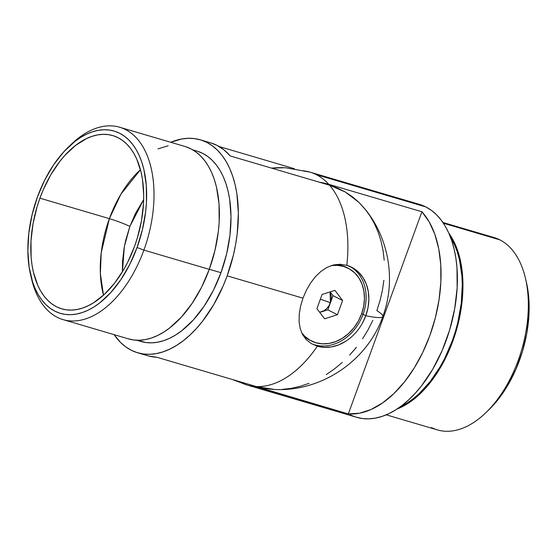 <?xml version="1.0" encoding="UTF-8"?>
<svg xmlns="http://www.w3.org/2000/svg" width="557" height="557" viewBox="0 0 557 557"><rect width="100%" height="100%" fill="white"/><g stroke="black" fill="none" stroke-linecap="round" stroke-linejoin="round"><path stroke-width="0.84" d="M103.505 295.182L100.364 273.626L101.228 252.676L109.381 218.65A15.707 1.372 -160 0 1 129.878 226.441L124.364 246.556L122.422 271.767L122.512 261.713L124.183 247.573L125.666 240.45L129.878 226.441A15.707 1.372 20 0 0 109.381 218.65A90.318 52.504 -73.6 0 0 103.505 295.182M127.873 338.705L133.471 339.944L139.285 340.243L145.273 339.61L151.365 338.036L157.513 335.544L163.654 332.16L169.725 327.92L181.436 317.01L192.2 303.252L201.599 287.161L209.272 269.365L143.894 250.1A100.267 58.283 -73.6 0 0 140.837 143.483A100.267 58.283 -73.6 0 0 71.219 144.354L68.184 147.285A95.031 55.24 106.4 0 1 134.16 146.456A95.031 55.24 106.4 0 1 137.064 247.503L143.894 250.1L209.272 269.365A100.267 58.283 -73.6 0 0 185.056 146.505L119.671 127.247A100.267 58.283 106.4 0 1 143.894 250.1A100.267 58.283 106.4 0 1 63.004 319.593A100.267 58.283 106.4 0 1 31.101 276.85A100.267 58.283 -73.6 0 0 31.568 278.946A100.267 58.283 -73.6 0 0 82.889 319.683A100.267 58.283 -73.6 0 0 143.894 250.1L137.064 247.503L142.418 229.658L145.662 211.535L146.442 202.581L146.296 185.328L143.88 169.495L141.847 162.296L139.285 155.681L136.228 149.708L132.691 144.43L128.723 139.898L124.357 136.166L119.63 133.255L114.589 131.208L109.29 130.032L103.776 129.746L98.102 130.352L92.33 131.842L86.502 134.202L80.681 137.412L74.93 141.436L63.825 151.769L53.625 164.809L44.72 180.057L37.444 196.927A95.031 55.24 106.4 0 1 68.184 147.285M134.592 246.25A90.318 52.504 106.4 0 1 61.73 308.85A90.318 52.504 106.4 0 1 39.916 198.181L109.381 218.65L39.916 198.181L43.161 190.014L50.882 174.675L60.01 161.168L64.988 155.264L75.536 145.44L86.537 138.568L92.079 136.326L97.566 134.905L102.954 134.334L108.197 134.606L113.238 135.72L118.021 137.67L122.519 140.434L126.669 143.985L130.442 148.287L133.798 153.3L136.709 158.982L141.074 172.106L142.488 179.424L143.706 195.228L143.504 203.556L141.485 220.669L137.377 237.846L134.592 246.25L127.678 262.277L123.619 269.755L114.498 283.262L104.326 294.43L93.499 302.82L87.964 305.863L82.429 308.105L76.936 309.525L71.547 310.096L66.304 309.824L61.27 308.71L56.48 306.761L51.989 303.997L47.839 300.446L44.066 296.143L40.71 291.13L37.799 285.449L33.434 272.324L32.021 265.007L31.136 257.271L30.997 240.875L33.016 223.761L37.124 206.584L39.916 198.181A90.318 52.504 106.4 0 1 112.779 135.581A90.318 52.504 106.4 0 1 134.592 246.25M69.688 145.864A100.267 58.283 106.4 0 1 119.671 127.247M197.526 151.274L202.79 153.419L207.719 156.454L212.28 160.353L216.429 165.081L220.112 170.588L223.308 176.827L225.982 183.74L228.105 191.246L229.658 199.288L231.002 216.645L229.964 235.145L226.581 254.069L220.983 272.693L209.314 269.261L220.983 272.693A99.216 57.677 -73.6 0 0 197.025 151.121L192.819 149.889M383.864 280.317L382.381 290.489L380.027 300.62L376.845 310.604A110.996 9.671 -160 0 1 382.805 316.522A110.996 9.671 -160 0 1 365.803 315.701L363.067 314.308A43.195 34.945 116.9 0 0 350.256 266.594A43.195 34.945 -63.1 0 1 363.067 314.308L361.646 313.772L363.067 314.308A43.195 34.945 -63.1 0 1 311.279 343.592A43.195 34.945 116.9 0 0 363.067 314.308L365.803 315.701A43.195 34.945 -63.1 0 1 317.372 346.203L311.175 343.53L306.225 339.617L302.548 334.548L300.188 328.539L299.095 321.674L299.241 314.169L300.55 306.246L302.966 298.162L306.336 290.343L310.569 283.04L315.478 276.634L320.992 271.35L327.001 267.395L333.385 264.986L340.076 264.262L346.809 265.334A110.996 64.521 -73.6 0 0 329.549 185.209L230.243 155.953A110.996 64.521 -73.6 0 0 210.567 142.836L200.353 139.821A110.996 64.521 106.4 0 1 227.159 275.833L302.966 298.162L227.159 275.833L233.418 254.995L235.632 244.398L237.205 233.822L238.368 213.129L236.864 193.711L235.124 184.715L232.749 176.311L229.763 168.583L226.184 161.6L222.062 155.438L217.425 150.146L212.321 145.788L206.8 142.39L200.917 139.995L194.727 138.623L188.287 138.289L181.659 138.999L170.762 142.293A110.996 64.521 106.4 0 1 200.353 139.821M219.068 146.519L294.381 168.708L219.068 146.519M345.528 341.385L338.586 344.908L331.394 346.927L324.237 347.366L317.372 346.203A110.996 64.521 106.4 0 1 256.269 386.544L274.629 389.489C321.514 391.829 367.453 360.769 382.805 316.522A110.996 9.671 20 0 1 365.803 315.701L362.287 323.401M368.031 307.624L365.803 315.701A43.195 34.945 -63.1 0 0 351.648 267.256A43.195 34.945 -63.1 0 0 346.809 265.334L353.103 268.049L358.59 272.213L363.06 277.665L366.339 284.202L368.302 291.562L368.873 299.471L368.031 307.624M382.805 316.522C395.978 281.257 389.343 239.454 365.768 209.968L358.882 202.33L345.222 191.963L329.549 185.209A110.996 64.521 106.4 0 1 346.809 265.334L340.076 264.262L333.385 264.986L327.001 267.395L320.992 271.35L315.478 276.634L310.569 283.04L306.336 290.343L302.966 298.162L300.55 306.246L299.241 314.169L299.095 321.674L300.188 328.539L302.548 334.548L306.225 339.617L311.175 343.53L317.372 346.203A110.996 64.521 -73.6 0 1 256.269 386.544L264.672 388.487L273.348 389.434M114.094 334.646L120.542 342.444L125.645 346.809L131.167 350.2L137.05 352.595L143.24 353.967L149.68 354.301L156.308 353.598L163.055 351.857L169.857 349.1L176.653 345.354L183.378 340.654L189.965 335.042L196.343 328.581L202.463 321.326L213.679 304.721L223.176 285.873L227.159 275.833A110.996 64.521 106.4 0 1 137.614 352.769A110.996 64.521 106.4 0 1 114.094 334.646M220.983 272.693L213.394 290.308L204.092 306.232L193.439 319.85L181.854 330.635L175.838 334.841L169.767 338.19L163.681 340.654L157.652 342.207L151.727 342.84L145.969 342.541L137.516 340.25A99.216 57.677 -73.6 0 0 140.942 341.469A99.216 57.677 -73.6 0 0 220.983 272.693M148.935 356.083L156.963 357.288L256.269 386.544L156.963 357.288A110.996 64.521 -73.6 0 1 147.828 355.777L137.614 352.769M282.211 389.392L291.179 388.347L300.16 386.314L309.072 383.32M326.346 374.548L334.548 368.859L342.339 362.37M349.657 355.143L356.431 347.248M362.593 338.767L368.08 329.772L372.849 320.352M384.205 260.23L383.056 250.511L381.037 241.125L378.168 232.178L374.478 223.747L370.008 215.914L364.786 208.75L358.882 202.33L352.337 196.718L345.222 191.963L337.598 188.113L329.549 185.209L230.243 155.953L223.984 149.896L217.014 145.398L210.511 142.815M63.004 319.593L128.389 338.858A100.267 58.283 -73.6 0 0 209.272 269.365L214.932 250.539L218.351 231.413L219.173 221.971L219.019 203.765L216.471 187.055L214.327 179.465L211.625 172.482L208.395 166.181L204.67 160.611L200.478 155.835L195.869 151.894L190.884 148.823L185.572 146.665M168.172 145.76L157.965 148.893M37.444 196.927L32.083 214.772L28.846 232.896L27.85 250.615L29.138 267.235L32.661 282.134L35.216 288.749L38.28 294.723L41.81 300L45.778 304.533L50.151 308.265L54.871 311.175L59.912 313.222L65.211 314.399L70.725 314.684L76.4 314.078L82.178 312.588L88.006 310.228L93.82 307.025L99.578 303.001L110.676 292.662L120.876 279.621L129.788 264.373L137.064 247.503A95.031 55.24 106.4 0 1 79.24 313.452A95.031 55.24 106.4 0 1 30.6 274.845A95.031 55.24 106.4 0 1 37.444 196.927M143.671 199.65L135.588 213.199L129.878 226.441L143.671 199.65M140.468 169.718A90.318 52.504 -73.6 0 0 109.381 218.65L120.904 194.212L140.468 169.718M386.238 414.826L437.329 429.879A100.267 58.283 -73.6 0 0 519.973 355.31A100.267 58.283 -73.6 0 0 499.824 239.844A100.267 58.283 106.4 0 1 525.432 278.18A100.267 58.283 106.4 0 1 485.781 412.765A100.267 58.283 106.4 0 1 431.501 427.567M485.781 412.765L488.816 409.841A95.031 55.24 -73.6 0 0 526.4 282.281L525.432 278.18M448.817 233.16A100.267 58.283 106.4 0 1 456.19 330.914A100.267 58.283 106.4 0 1 396.995 409.054L407.209 403.922L413.28 399.675L424.991 388.772L430.519 382.213L440.65 367.216L445.154 358.917L449.227 350.193L455.925 331.791L458.488 322.294L461.906 303.175L462.728 293.727L462.575 275.52L460.026 258.81L457.882 251.221L455.18 244.245L448.817 233.16M487.848 236.314A100.267 58.283 106.4 0 1 499.824 239.844L443.414 223.225L499.824 239.844A100.267 58.283 -73.6 0 0 493.996 237.526L442.906 222.473M400.608 406.547A99.216 57.677 -73.6 0 0 455.605 330.74A99.216 57.677 -73.6 0 0 450.495 237.226L454.603 244.976L457.276 251.882L459.4 259.395L461.92 275.931L462.296 284.794L461.259 303.287L457.875 322.218L455.348 331.61L452.284 340.842L444.688 358.457L440.232 366.666L430.206 381.51L419.031 393.771L413.148 398.784L407.139 402.983L400.608 406.547M350.2 414.735A110.996 64.521 -73.6 0 0 356.647 417.304A110.996 64.521 -73.6 0 0 448.141 334.75A110.996 64.521 -73.6 0 0 425.833 206.925L316.32 174.654A110.996 64.521 106.4 0 1 328.741 184.297L421.914 211.751A110.996 64.521 106.4 0 1 429.851 335.551A110.996 64.521 106.4 0 1 348.327 413.935L255.155 386.481A110.996 64.521 106.4 0 1 247.134 385.033A110.996 64.521 106.4 0 1 240.68 382.471A110.996 64.521 106.4 0 1 238.633 381.35M328.519 184.903L328.741 184.297L319.293 182.188A107.988 87.365 -63.1 0 1 328.741 184.297L328.519 184.903M356.647 417.304L247.134 385.033A110.996 64.521 -73.6 0 0 255.155 386.481A107.988 87.365 -63.1 0 1 249.459 384.539L348.327 413.935L359.523 413.21L371.059 409.506L382.617 402.906L393.869 393.611L404.5 381.872L414.213 368.017L422.742 352.428L429.851 335.551L435.33 317.845L439.041 299.812L440.866 281.953L440.768 264.763L438.735 248.721L434.836 234.281L429.175 221.839L421.914 211.751L348.327 413.935L421.914 211.751L328.741 184.297A110.996 64.521 -73.6 0 0 316.32 174.654L425.833 206.925A110.996 64.521 -73.6 0 0 419.386 204.356L309.866 172.092A110.996 64.521 106.4 0 1 316.32 174.654A110.996 64.521 -73.6 0 0 309.866 172.092A110.996 64.521 106.4 0 0 301.845 170.644M356.083 417.13L362.273 418.502L368.713 418.836L375.341 418.126L382.088 416.392L388.897 413.635L395.693 409.889L402.412 405.19L408.998 399.578L415.383 393.117L421.496 385.862L432.712 369.256L442.209 350.409L449.624 330.036L454.672 308.933L457.151 287.899L456.984 267.743L455.898 258.239L454.157 249.244L451.783 240.847L448.796 233.118L445.224 226.135L441.095 219.973L436.458 214.682L431.355 210.316L425.833 206.925L419.95 204.53M526.372 282.183L528.788 298.023L528.934 315.276L526.811 333.281L522.487 351.356L516.144 368.79L508.012 384.929L498.411 399.146L488.774 409.882M309.866 172.092L285.783 167.803A107.988 87.365 116.9 0 0 271.642 168.144L284.697 167.741M320.372 299.179L330.412 302.73C328.595 307.339 325.594 310.388 321.41 311.878L319.655 312.275L324.244 310.548L326.799 308.481L328.909 305.814L330.412 302.73L327.829 309.838L337.438 314.712L324.592 318.792L316.919 308.669L322.092 294.465L334.931 290.385L342.604 300.508L337.438 314.712L342.604 300.508L334.931 290.385L322.092 294.465L316.919 308.669L324.592 318.792L337.438 314.712L327.829 309.838L321.41 311.878L327.829 309.838L331.227 299.443L331.283 296.178L330.036 291.938L330.412 302.73L320.372 299.179M348.216 268.244A40.758 32.974 -63.1 0 1 361.577 313.96L363.672 306.336L364.466 298.643L363.93 291.179L362.078 284.237L358.987 278.068L354.767 272.923L349.587 268.989L343.648 266.434L337.18 265.334L331.164 265.626A40.758 32.974 -63.1 0 1 348.216 268.244L346.524 267.388A40.758 32.974 116.9 0 0 335.913 264.505A40.758 32.974 -63.1 0 1 347.359 267.826M301.636 332.689L304.756 336.254L309.936 340.181L315.875 342.743L322.35 343.836L329.103 343.425L335.892 341.518L342.437 338.196L348.501 333.58L353.841 327.85L358.255 321.222L361.577 313.96A40.758 32.974 -63.1 0 1 311.314 340.933A40.758 32.974 -63.1 0 1 301.636 332.689M302.973 335.3A40.758 32.974 116.9 0 0 309.622 340.076A40.758 32.974 116.9 0 0 310.472 340.487A40.758 32.974 -63.1 0 1 302.973 335.3M330.169 291.896L333.002 295.628L342.604 300.508L333.002 295.628L330.412 302.73L333.002 295.628L330.169 291.896M140.942 341.469L136.744 340.23M31.568 278.946L30.6 274.845M232.283 379.477L247.134 385.033M311.314 340.933L309.622 340.076"/></g></svg>
